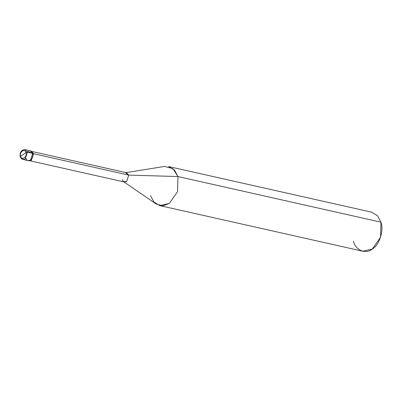 <?xml version="1.0" encoding="UTF-8"?>
<svg xmlns="http://www.w3.org/2000/svg" width="401" height="401" viewBox="0 0 401 401"><rect width="100%" height="100%" fill="white"/><g stroke="black" fill="none" stroke-linecap="round" stroke-linejoin="round"><path stroke-width="0.6" d="M28.601 160.696L31.398 160.28L33.554 153.563L32.702 153.372L30.361 150.866L32.702 153.372L27.98 151.413L27.348 151.949L27.98 151.413L32.702 153.372L30.551 160.089L28.165 160.636L30.551 160.089L32.702 153.372L27.423 152.185L25.273 158.901L22.887 159.448L25.273 158.901L27.423 152.185L32.702 153.372C34.546 158.831 27.293 163.854 25.829 158.129C27.293 163.854 34.546 158.831 32.702 153.372L33.554 153.563L31.398 160.28L29.017 160.826L22.887 159.448L21.278 158.525L20.276 156.751L20.551 156.941L20.581 156.3L26.03 152.525C27.494 156.856 21.744 160.836 20.581 156.3C21.744 160.836 27.494 156.856 26.03 152.525L27.423 152.185L26.03 152.525L20.581 156.3C19.118 151.969 24.867 147.984 26.03 152.525C24.867 147.984 19.118 151.969 20.581 156.3L20.551 156.941L22.887 159.448M20.276 156.751C19.804 154.415 19.93 149.864 25.083 149.678L27.423 152.185L25.032 149.668M122.19 179.628L123.533 181.623L126.676 181.488L128.716 175.107L33.378 153.683L128.716 175.107L126.676 181.488L124.41 182.009L30.165 160.826M32.25 151.548L126.495 172.726L128.716 175.107L177.959 176.56L177.568 191.618L169.347 203.427L162.826 205.838L156.129 203.989L123.533 181.623M150.46 195.593L153.929 202.039L159.819 205.613L169.347 203.427L177.568 191.618L177.959 176.56L380.95 222.179L380.559 237.237L372.339 249.046L362.81 251.232L159.819 205.613M353.451 241.212C355.381 250.224 365.767 254.53 372.339 249.046C379.371 245.111 384.108 230.339 380.95 222.179L177.959 176.56L128.716 175.107L125.538 172.701L164.57 166.43L172.936 168.646L177.959 176.56L174.495 170.114L168.6 166.54L371.592 212.159L377.486 215.733L380.95 222.179M25.083 149.678L31.213 151.057L33.554 153.563L30.782 150.997M31.433 151.383L33.328 153.513"/></g></svg>
